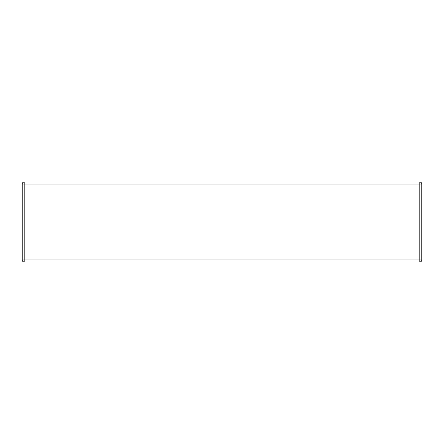 <?xml version="1.0" encoding="UTF-8"?>
<svg xmlns="http://www.w3.org/2000/svg" width="444" height="444" viewBox="0 0 444 444"><rect width="100%" height="100%" fill="white"/><g stroke="black" fill="none" stroke-linecap="round" stroke-linejoin="round"><path stroke-width="0.67" d="M419.802 261.96A1.998 1.998 0 0 0 421.8 259.962L419.802 259.962L419.802 261.96L24.198 261.96A1.998 1.998 0 0 1 22.2 259.962A1.998 1.998 0 0 0 24.198 261.96L24.198 259.962L22.2 259.962L22.2 184.038L24.198 184.038L24.198 182.04A1.998 1.998 0 0 0 22.2 184.038M24.198 182.04L419.802 182.04A1.998 1.998 0 0 1 421.8 184.038A1.998 1.998 0 0 0 419.802 182.04L419.802 184.038L421.8 184.038L421.8 259.962M24.198 259.962L24.198 184.038L419.802 184.038L419.802 259.962L24.198 259.962"/></g></svg>
